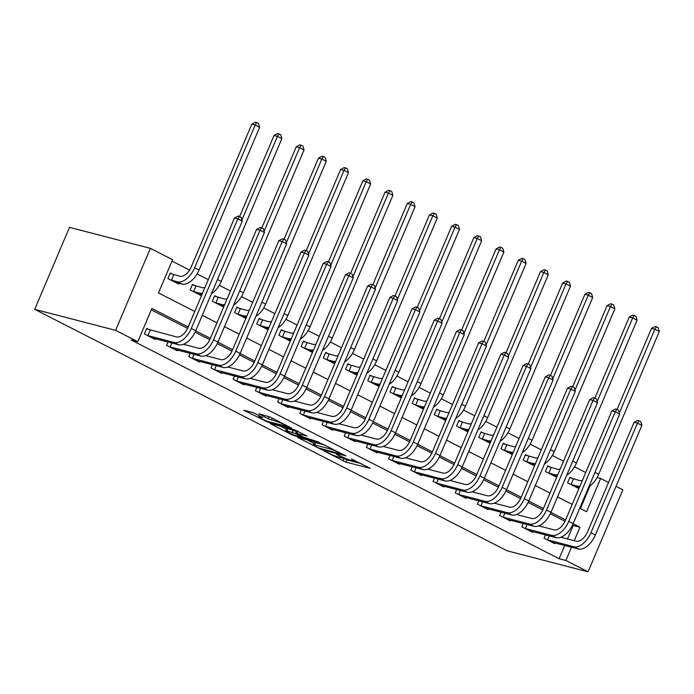 <?xml version="1.0" encoding="UTF-8"?>
<svg xmlns="http://www.w3.org/2000/svg" width="694" height="694" viewBox="0 0 694 694"><rect width="100%" height="100%" fill="white"/><g stroke="black" fill="none" stroke-linecap="round" stroke-linejoin="round"><path stroke-width="1.04" d="M324.124 451.031L346.002 462.117L370.266 468.337L351.424 459.029A7.599 0.781 -157 0 1 354.192 460.903A7.599 0.781 -157 0 1 352.769 460.781L350.782 460.269A7.599 0.781 -157 0 1 340.971 456.322L336.425 454.232L339.114 455.837A7.599 0.781 -157 0 1 341.882 457.71A7.599 0.781 -157 0 1 340.459 457.589L338.481 457.077A7.599 0.781 -157 0 1 328.661 453.121L324.124 451.031M253.154 412.652L243.82 410.223L267.459 421.978L291.723 428.198L270.287 417.103L258.706 413.728L268.378 418.812L275.44 421.093A6.359 0.651 -157 0 1 282.094 423.644A6.359 0.651 -157 0 1 285.954 425.96A6.359 0.651 -157 0 1 284.774 425.856L269.09 421.787A6.359 0.651 -157 0 1 262.436 419.237A6.359 0.651 -157 0 1 258.576 416.921A6.359 0.651 -157 0 1 259.764 417.016L262.818 417.736L261.959 417.146L253.154 412.652M565.853 560.474L559.112 558.722L131.053 339.939L137.794 341.691L115.586 330.344L34.7 309.342L507.167 550.819L588.061 571.821L565.853 560.474L571.474 547.228M297.622 437.394L321.686 449.686L345.95 455.906L321.443 443.579L297.622 437.394M291.506 434.6L270.07 423.496L294.334 429.716L307.069 436.04L296.52 433.455L303.226 437.029L319.101 442.147L294.577 435.832L291.506 434.6L291.74 434.045M559.112 558.722L564.734 545.484M567.51 538.934L573.227 525.479L572.507 525.115M565.011 521.289L550.307 513.768M542.812 509.943L528.108 502.421M520.613 498.596L505.9 491.074M498.405 487.24L483.701 479.728M476.205 475.893L461.493 468.381M454.006 464.546L439.293 457.034M431.798 453.199L417.094 445.687M409.599 441.852L394.886 434.34M387.391 430.506L372.687 422.993M365.191 419.159L350.487 411.637M342.992 407.812L328.279 400.291M320.784 396.465L306.08 388.944M298.585 385.118L283.881 377.597M276.386 373.771L261.673 366.25M254.178 362.424L239.473 354.903M231.978 351.077L217.265 343.556M209.779 339.722L195.066 332.209M187.571 328.375L151.309 309.845M555 542.951L554.697 543.654L544.044 538.206L545.449 534.892M532.801 531.604L532.498 532.307L521.845 526.859L523.25 523.545M510.593 520.257L510.298 520.96L499.637 515.512L501.051 512.198M488.394 508.91L488.09 509.613L477.437 504.165L478.843 500.851M466.186 497.563L465.891 498.266L455.238 492.818L456.643 489.504M443.987 486.216L443.692 486.919L433.03 481.471L434.444 478.157M421.787 474.87L421.484 475.572L410.831 470.124L412.236 466.802M399.579 463.523L399.284 464.225L388.623 458.777L390.037 455.455M377.38 452.176L377.085 452.878L366.423 447.43L367.829 444.108M355.181 440.82L354.877 441.531L344.224 436.084L345.629 432.761M332.973 429.473L332.678 430.185L322.016 424.737L323.43 421.414M310.773 418.126L310.47 418.829L299.817 413.39L301.222 410.067M288.574 406.779L288.27 407.482L277.617 402.043L279.023 398.72M266.366 395.433L266.071 396.135L255.409 390.687L256.823 387.373M244.167 384.086L243.863 384.788L233.21 379.34L234.615 376.027M221.959 372.739L221.664 373.441L211.002 367.993L212.416 364.68M199.759 361.392L199.464 362.094L188.803 356.647L190.208 353.333M177.56 350.045L177.256 350.748L166.603 345.3L168.009 341.986M149.644 329.893L146.746 328.409L144.395 333.953L155.057 339.401L155.352 338.698M585.727 472.545L574.537 466.828M563.519 461.198L552.329 455.472M541.32 449.851L530.129 444.125M519.121 438.504L507.921 432.778M496.913 427.157L485.722 421.432M474.713 415.81L463.523 410.085M452.505 404.455L441.315 398.738M430.306 393.108L419.115 387.391M408.107 381.761L396.916 376.044M385.899 370.414L374.708 364.697M363.699 359.067L352.509 353.35M341.5 347.72L330.309 342.003M319.292 336.373L308.101 330.656M297.093 325.026L285.902 319.309M274.893 313.679L263.694 307.954M252.685 302.332L241.495 296.607M230.486 290.986L219.295 285.26M208.278 279.639L197.087 273.913M189.566 270.07L171.999 261.091M580.401 508.581L590.047 485.852M572.81 478.756L569.913 477.272L567.562 482.807L578.215 488.255L578.518 487.552M550.602 467.4L547.705 465.926L545.354 471.46L556.015 476.908L556.31 476.205M528.403 456.053L525.505 454.579L523.155 460.113L533.807 465.561L534.111 464.859M506.204 444.707L503.306 443.232L500.955 448.766L511.608 454.214L511.912 453.512M483.996 433.36L481.098 431.876L478.747 437.42L489.409 442.867L489.704 442.165M461.796 422.013L458.899 420.529L456.548 426.073L467.201 431.521L467.504 430.818M439.597 410.666L436.7 409.182L434.34 414.726L445.001 420.174L445.296 419.471M417.389 399.319L414.492 397.836L412.141 403.379L422.802 408.827L423.097 408.124M395.19 387.972L392.292 386.489L389.941 392.032L400.594 397.48L400.898 396.777M372.982 376.625L370.084 375.142L367.733 380.685L378.395 386.133L378.69 385.422M350.782 365.278L347.885 363.795L345.534 369.338L356.196 374.786L356.49 374.075M328.583 353.931L325.686 352.448L323.335 357.991L333.988 363.43L334.291 362.728M306.375 342.584L303.478 341.101L301.127 346.636L311.788 352.084L312.083 351.381M284.176 331.238L281.278 329.754L278.927 335.289L289.58 340.737L289.884 340.034M261.976 319.882L259.079 318.407L256.728 323.942L267.381 329.39L267.676 328.687M239.768 308.535L236.871 307.06L234.52 312.595L245.182 318.043L245.476 317.34M217.569 297.188L214.672 295.713L212.321 301.248L222.974 306.696L223.277 305.993M195.37 285.841L192.472 284.367L190.113 289.901L200.774 295.349L201.069 294.646M173.162 274.494L170.264 273.011L167.913 278.554L178.575 284.002L178.87 283.299M194.762 311.485L158.484 292.937L172.589 259.703L150.39 248.357L69.504 227.346L34.7 309.342M597.092 477.559L600.657 478.478L608.517 482.495M616.029 486.338L622.856 489.825L588.061 571.821M150.39 248.357L115.586 330.344M188.178 326.995L151.899 308.448L137.794 341.691M574.25 540.687L579.967 527.232L573.14 523.744M565.619 519.901L550.932 512.398M543.419 508.555L528.733 501.051M521.22 497.208L506.533 489.704M499.012 485.861L484.325 478.357M476.813 474.514L462.126 467.001M454.613 463.167L439.918 455.654M432.405 451.82L417.719 444.307M410.206 440.473L395.519 432.961M387.998 429.118L373.311 421.614M365.799 417.771L351.112 410.267M343.599 406.424L328.913 398.92M321.391 395.077L306.705 387.573M299.192 383.73L284.505 376.226M276.993 372.383L262.306 364.879M254.785 361.036L240.098 353.532M232.585 349.689L217.899 342.185M210.386 338.342L195.691 330.838M579.724 508.234L586.551 511.721L600.657 478.478M202.275 315.319L216.97 322.831M224.483 326.674L239.17 334.178M246.682 338.021L261.369 345.525M268.89 349.368L283.577 356.872M291.09 360.715L305.776 368.219M313.289 372.062L327.976 379.566M335.497 383.409L350.184 390.913M357.696 394.756L372.383 402.26M379.896 406.103L394.582 413.607M402.104 417.45L416.79 424.954M424.303 428.797L438.99 436.309M446.511 440.143L461.198 447.656M468.71 451.49L483.397 459.003M490.91 462.837L505.596 470.35M513.118 474.193L527.804 481.697M535.317 485.54L550.004 493.044M557.516 496.887L572.203 504.391M573.227 525.479L579.967 527.232M341.899 457.658L346.948 459.905L361.366 463.644M307.026 439.831L313.879 443.336M318.555 447.951L341.604 454.249L338.785 452.575A7.599 0.781 -157 0 0 328.973 448.619L314.677 444.915A7.599 0.781 -157 0 0 313.263 444.793A7.599 0.781 -157 0 0 316.022 446.658L318.555 447.951M313.263 444.793L314.2 442.572A7.599 0.781 -157 0 1 315.623 442.694L325.269 445.201M286.396 429.291L279.916 425.977M298.16 431.347L297.457 431.243L296.52 433.455M286.943 430.887A6.359 0.651 -157 0 0 285.755 430.792A6.359 0.651 -157 0 0 289.615 433.108A6.359 0.651 -157 0 0 296.269 435.659L302.237 437.133L295.531 433.559L286.943 430.887L287.88 428.675A6.359 0.651 -157 0 0 286.691 428.58L285.755 430.792M287.88 428.675L297.249 431.737M569.731 477.689L579.421 480.526A12.102 6.853 -62.9 0 0 582.422 480.326M579.941 486.173A18.148 10.28 117.1 0 1 577.07 486.06L570.459 484.291M575.317 486.78L579.273 487.752M617.07 409.469L651.493 328.375L655.058 326.44L656.403 326.787L658.181 327.698L659.3 331.515L598.679 474.34A18.148 10.28 117.1 0 1 588.885 486.65M659.3 331.515L654.858 329.251L619.352 412.895M656.403 326.787L654.858 329.251L651.493 328.375M573.418 478.964L571.067 484.499M551.799 542.179L578.215 548.98L573.782 546.716L546.941 539.689M560.882 537.208L576.133 541.173A12.102 6.853 -62.9 0 0 587.575 531.838L634.09 422.264L637.656 420.33L639.001 420.677L640.779 421.588L641.898 425.405L595.383 534.987A18.148 10.28 117.1 0 1 578.215 548.98M641.898 425.405L637.456 423.14L590.941 532.714A18.148 10.28 117.1 0 1 573.782 546.716M639.001 420.677L637.456 423.14L634.09 422.264M549.258 535.881L547.549 539.897M547.531 466.333L557.221 469.179A12.102 6.853 -62.9 0 0 560.214 468.979M557.733 474.826A18.148 10.28 117.1 0 1 554.87 474.713L548.251 472.944M553.118 475.425L557.065 476.405M594.862 398.122L629.284 317.028L632.85 315.093L634.203 315.44L635.973 316.351L637.101 320.168L576.471 462.993A18.148 10.28 117.1 0 1 566.677 475.303M637.101 320.168L632.659 317.904L597.152 401.548M634.203 315.44L632.659 317.904L629.284 317.028M551.21 467.617L548.859 473.152M525.332 454.986L535.022 457.823A12.102 6.853 -62.9 0 0 538.015 457.632M535.534 463.479A18.148 10.28 117.1 0 1 532.662 463.366L526.052 461.597M530.91 464.078L534.866 465.058M572.663 386.775L607.085 305.681L610.651 303.738L611.995 304.093L613.774 304.996L614.893 308.821L554.272 451.647A18.148 10.28 117.1 0 1 544.478 463.956M614.893 308.821L610.451 306.557L574.944 390.202M611.995 304.093L610.451 306.557L607.085 305.681M529.01 456.27L526.659 461.805M503.124 443.639L512.814 446.476A12.102 6.853 -62.9 0 0 515.816 446.285M513.334 452.132A18.148 10.28 117.1 0 1 510.463 452.02L503.853 450.25M508.711 452.731L512.666 453.703M550.463 375.428L584.886 294.334L588.451 292.391L589.796 292.747L591.574 293.649L592.693 297.474L532.072 440.291A18.148 10.28 117.1 0 1 522.278 452.609M592.693 297.474L588.252 295.21L552.745 378.855M589.796 292.747L588.252 295.21L584.886 294.334M506.811 444.923L504.46 450.458M529.6 530.832L556.015 537.633L551.574 535.36L524.742 528.342M538.674 525.861L553.925 529.826A12.102 6.853 -62.9 0 0 565.367 520.491L611.882 410.917L615.448 408.974L616.801 409.33L618.571 410.232L619.699 414.058L573.183 523.64A18.148 10.28 117.1 0 1 556.015 537.633M619.699 414.058L615.257 411.794L568.742 521.368A18.148 10.28 117.1 0 1 551.574 535.36M616.801 409.33L615.257 411.794L611.882 410.917M527.05 524.534L525.349 528.55M507.401 519.476L533.816 526.286L529.375 524.013L502.534 516.995M516.475 514.514L531.725 518.479A12.102 6.853 -62.9 0 0 543.168 509.144L589.683 399.571L593.249 397.627L594.593 397.983L596.372 398.885L597.491 402.711L550.975 512.293A18.148 10.28 117.1 0 1 533.816 526.286M597.491 402.711L593.049 400.447L546.542 510.021A18.148 10.28 117.1 0 1 529.375 524.013M594.593 397.983L593.049 400.447L589.683 399.571M504.85 513.187L503.141 517.204M485.193 508.129L511.608 514.939L507.167 512.666L480.335 505.648M494.275 503.167L509.517 507.132A12.102 6.853 -62.9 0 0 520.968 497.798L567.475 388.224L571.049 386.28L572.394 386.636L574.172 387.538L575.291 391.364L528.776 500.947A18.148 10.28 117.1 0 1 511.608 514.939M575.291 391.364L570.85 389.1L524.334 498.674A18.148 10.28 117.1 0 1 507.167 512.666M572.394 386.636L570.85 389.1L567.475 388.224M482.651 501.84L480.942 505.857M480.925 432.293L490.615 435.129A12.102 6.853 -62.9 0 0 493.608 434.938M491.126 440.785A18.148 10.28 117.1 0 1 488.264 440.673L481.645 438.903M486.511 441.384L490.458 442.356M528.255 364.072L562.678 282.987L566.243 281.044L567.597 281.4L569.366 282.302L570.494 286.128L509.864 428.944A18.148 10.28 117.1 0 1 500.07 441.263M570.494 286.128L566.052 283.863L530.546 367.508M567.597 281.4L566.052 283.863L562.678 282.987M484.603 433.568L482.252 439.111M462.993 496.783L489.409 503.592L484.967 501.32L458.135 494.301M472.067 491.82L487.318 495.785A12.102 6.853 -62.9 0 0 498.76 486.451L545.276 376.877L548.841 374.934L550.195 375.289L551.964 376.191L553.083 380.017L506.577 489.6A18.148 10.28 117.1 0 1 489.409 503.592M553.083 380.017L548.65 377.744L502.135 487.327A18.148 10.28 117.1 0 1 484.967 501.32M550.195 375.289L548.65 377.744L545.276 376.877M460.443 490.485L458.734 494.51M458.725 420.946L468.407 423.782A12.102 6.853 -62.9 0 0 471.408 423.592M468.927 429.439A18.148 10.28 117.1 0 1 466.056 429.326L459.445 427.556M464.303 430.037L468.259 431.009M506.056 352.726L540.479 271.64L544.044 269.697L545.389 270.053L547.167 270.955L548.286 274.781L487.665 417.597A18.148 10.28 117.1 0 1 477.871 429.916M548.286 274.781L543.844 272.508L508.338 356.161M545.389 270.053L543.844 272.508L540.479 271.64M462.404 422.221L460.053 427.764M436.517 409.599L446.207 412.436A12.102 6.853 -62.9 0 0 449.209 412.245M446.728 418.092A18.148 10.28 117.1 0 1 443.856 417.979L437.237 416.209M442.104 418.69L446.051 419.662M483.857 341.379L518.271 260.285L521.836 258.35L523.189 258.706L524.968 259.608L526.087 263.434L465.466 406.25A18.148 10.28 117.1 0 1 455.663 418.569M526.087 263.434L521.645 261.161L486.138 344.814M523.189 258.706L521.645 261.161L518.271 260.285M440.204 410.874L437.845 416.417M414.318 398.252L424.008 401.089A12.102 6.853 -62.9 0 0 427.001 400.898M424.52 406.745A18.148 10.28 117.1 0 1 421.657 406.632L415.038 404.862M419.905 407.343L423.852 408.315M461.649 330.032L496.071 248.938L499.637 247.003L500.99 247.35L502.76 248.261L503.879 252.087L443.258 394.903A18.148 10.28 117.1 0 1 433.464 407.222M503.879 252.087L499.446 249.814L463.939 333.467M500.99 247.35L499.446 249.814L496.071 248.938M417.996 399.527L415.645 405.07M392.119 386.905L401.8 389.742A12.102 6.853 -62.9 0 0 404.802 389.551M402.32 395.389A18.148 10.28 117.1 0 1 399.449 395.285L392.839 393.515M397.697 395.996L401.653 396.968M439.449 318.685L473.872 237.591L477.437 235.656L478.782 236.003L480.56 236.914L481.679 240.74L421.058 383.556A18.148 10.28 117.1 0 1 411.264 395.866M481.679 240.74L477.238 238.467L441.731 322.111M478.782 236.003L477.238 238.467L473.872 237.591M395.797 388.18L393.446 393.724M369.911 375.558L379.601 378.395A12.102 6.853 -62.9 0 0 382.594 378.204M380.112 384.042A18.148 10.28 117.1 0 1 377.25 383.938L370.631 382.16M375.497 384.649L379.445 385.621M417.241 307.338L451.664 226.244L455.229 224.309L456.583 224.656L458.361 225.567L459.48 229.393L398.85 372.21A18.148 10.28 117.1 0 1 389.056 384.519M459.48 229.393L455.038 227.12L419.532 310.765M456.583 224.656L455.038 227.12L451.664 226.244M373.589 376.833L371.238 382.377M440.794 485.436L467.209 492.246L462.768 489.973L435.927 482.955M449.868 480.474L465.119 484.438A12.102 6.853 -62.9 0 0 476.561 475.104L523.076 365.53L526.642 363.587L527.987 363.942L529.765 364.844L530.884 368.67L484.369 478.253A18.148 10.28 117.1 0 1 467.209 492.246M530.884 368.67L526.442 366.397L479.927 475.98A18.148 10.28 117.1 0 1 462.768 489.973M527.987 363.942L526.442 366.397L523.076 365.53M438.244 479.138L436.535 483.163M418.586 474.089L445.001 480.899L440.56 478.626L413.728 471.608M427.669 469.127L442.911 473.082A12.102 6.853 -62.9 0 0 454.362 463.757L500.868 354.174L504.434 352.24L505.787 352.587L507.566 353.498L508.685 357.323L462.169 466.906A18.148 10.28 117.1 0 1 445.001 480.899M508.685 357.323L504.243 355.05L457.728 464.633A18.148 10.28 117.1 0 1 440.56 478.626M505.787 352.587L504.243 355.05L500.868 354.174M416.044 467.791L414.335 471.816M396.387 462.742L422.802 469.552L418.361 467.279L391.52 460.261M405.461 457.78L420.711 461.736A12.102 6.853 -62.9 0 0 432.154 452.41L478.669 342.827L482.235 340.893L483.579 341.24L485.358 342.151L486.477 345.976L439.97 455.55A18.148 10.28 117.1 0 1 422.802 469.552M486.477 345.976L482.035 343.704L435.528 453.286A18.148 10.28 117.1 0 1 418.361 467.279M483.579 341.24L482.035 343.704L478.669 342.827M393.836 456.444L392.127 460.469M374.187 451.395L400.594 458.205L396.161 455.932L369.321 448.914M383.262 446.433L398.512 450.389A12.102 6.853 -62.9 0 0 409.954 441.063L456.47 331.48L460.035 329.546L461.38 329.893L463.158 330.804L464.277 334.629L417.762 444.203A18.148 10.28 117.1 0 1 400.594 458.205M464.277 334.629L459.836 332.357L413.32 441.939A18.148 10.28 117.1 0 1 396.161 455.932M461.38 329.893L459.836 332.357L456.47 331.48M371.637 445.097L369.928 449.122M351.979 440.048L378.395 446.849L373.953 444.585L347.121 437.558M361.062 435.086L376.304 439.042A12.102 6.853 -62.9 0 0 387.746 429.716L434.262 320.134L437.827 318.199L439.181 318.546L440.95 319.457L442.078 323.283L395.563 432.856A18.148 10.28 117.1 0 1 378.395 446.849M442.078 323.283L437.636 321.01L391.121 430.592A18.148 10.28 117.1 0 1 373.953 444.585M439.181 318.546L437.636 321.01L434.262 320.134M349.429 433.75L347.729 437.775M347.711 364.211L357.401 367.048A12.102 6.853 -62.9 0 0 360.394 366.857M357.913 372.695A18.148 10.28 117.1 0 1 355.05 372.583L348.431 370.813M353.298 373.303L357.245 374.274M395.042 295.991L429.465 214.897L433.03 212.963L434.375 213.31L436.153 214.22L437.272 218.046L376.651 360.863A18.148 10.28 117.1 0 1 366.857 373.172M437.272 218.046L432.83 215.773L397.332 299.418M434.375 213.31L432.83 215.773L429.465 214.897M351.39 365.486L349.039 371.03M329.78 428.701L356.196 435.502L351.754 433.238L324.913 426.211M338.854 423.739L354.105 427.695A12.102 6.853 -62.9 0 0 365.547 418.369L412.062 308.787L415.628 306.852L416.973 307.199L418.751 308.11L419.87 311.936L373.355 421.51A18.148 10.28 117.1 0 1 356.196 435.502M419.87 311.936L415.428 309.663L368.922 419.245A18.148 10.28 117.1 0 1 351.754 433.238M416.973 307.199L415.428 309.663L412.062 308.787M327.23 422.403L325.521 426.428M325.503 352.864L335.193 355.701A12.102 6.853 -62.9 0 0 338.195 355.502M335.714 361.348A18.148 10.28 117.1 0 1 332.842 361.236L326.232 359.466M331.09 361.956L335.046 362.927M372.843 284.644L407.265 203.55L410.831 201.616L412.175 201.963L413.954 202.874L415.073 206.699L354.452 349.516A18.148 10.28 117.1 0 1 344.658 361.826M415.073 206.699L410.631 204.426L375.124 288.071M412.175 201.963L410.631 204.426L407.265 203.55M329.19 354.14L326.839 359.683M307.572 417.354L333.988 424.155L329.546 421.891L302.714 414.865M316.655 412.392L331.906 416.348A12.102 6.853 -62.9 0 0 343.348 407.022L389.863 297.44L393.429 295.505L394.773 295.852L396.552 296.763L397.671 300.589L351.155 410.163A18.148 10.28 117.1 0 1 333.988 424.155M397.671 300.589L393.229 298.316L346.714 407.899A18.148 10.28 117.1 0 1 329.546 421.891M394.773 295.852L393.229 298.316L389.863 297.44M305.03 411.056L303.321 415.081M303.304 341.517L312.994 344.354A12.102 6.853 -62.9 0 0 315.987 344.155M313.506 350.002A18.148 10.28 117.1 0 1 310.643 349.889L304.024 348.119M308.891 350.609L312.838 351.58M350.635 273.297L385.057 192.203L388.623 190.269L389.976 190.616L391.746 191.527L392.873 195.352L332.244 338.169A18.148 10.28 117.1 0 1 322.45 350.479M392.873 195.352L388.432 193.079L352.925 276.724M389.976 190.616L388.432 193.079L385.057 192.203M306.982 342.793L304.631 348.327M285.373 406.007L311.788 412.809L307.347 410.544L280.515 403.518M294.447 401.045L309.697 405.001A12.102 6.853 -62.9 0 0 321.14 395.675L367.655 286.093L371.221 284.158L372.574 284.505L374.344 285.416L375.471 289.233L328.956 398.816A18.148 10.28 117.1 0 1 311.788 412.809M375.471 289.233L371.03 286.969L324.514 396.543A18.148 10.28 117.1 0 1 307.347 410.544M372.574 284.505L371.03 286.969L367.655 286.093M282.822 399.709L281.122 403.735M281.105 330.171L290.786 333.007A12.102 6.853 -62.9 0 0 293.788 332.808M291.307 338.655A18.148 10.28 117.1 0 1 288.435 338.542L281.825 336.772M286.683 339.262L290.639 340.233M328.436 261.95L362.858 180.856L366.423 178.922L367.768 179.269L369.546 180.18L370.665 183.997L310.044 326.822A18.148 10.28 117.1 0 1 300.25 339.132M370.665 183.997L366.224 181.733L330.717 265.377M367.768 179.269L366.224 181.733L362.858 180.856M284.783 331.446L282.432 336.98M263.173 394.66L289.589 401.462L285.147 399.197L258.307 392.171M272.248 389.698L287.498 393.654A12.102 6.853 -62.9 0 0 298.941 384.329L345.456 274.746L349.021 272.811L350.366 273.158L352.144 274.069L353.263 277.886L306.748 387.469A18.148 10.28 117.1 0 1 289.589 401.462M353.263 277.886L348.822 275.622L302.306 385.196A18.148 10.28 117.1 0 1 285.147 399.197M350.366 273.158L348.822 275.622L345.456 274.746M260.623 388.362L258.914 392.379M258.897 318.824L268.587 321.66A12.102 6.853 -62.9 0 0 271.588 321.461M269.107 327.308A18.148 10.28 117.1 0 1 266.236 327.195L259.625 325.425M264.483 327.915L268.439 328.887M306.236 250.603L340.65 169.51L344.224 167.575L345.569 167.922L347.347 168.833L348.466 172.65L287.845 315.475A18.148 10.28 117.1 0 1 278.051 327.785M348.466 172.65L344.024 170.386L308.518 254.03M345.569 167.922L344.024 170.386L340.65 169.51M262.584 320.099L260.233 325.633M240.965 383.314L267.381 390.115L262.939 387.842L236.107 380.824M250.048 378.343L265.29 382.307A12.102 6.853 -62.9 0 0 276.741 372.973L323.248 263.399L326.813 261.464L328.167 261.812L329.945 262.722L331.064 266.539L284.549 376.122A18.148 10.28 117.1 0 1 267.381 390.115M331.064 266.539L326.622 264.275L280.107 373.849A18.148 10.28 117.1 0 1 262.939 387.842M328.167 261.812L326.622 264.275L323.248 263.399M238.424 377.016L236.715 381.032M236.697 307.468L246.387 310.305A12.102 6.853 -62.9 0 0 249.38 310.114M246.899 315.961A18.148 10.28 117.1 0 1 244.036 315.848L237.417 314.078M242.284 316.559L246.231 317.54M284.028 239.257L318.451 158.163L322.016 156.219L323.369 156.575L325.139 157.477L326.267 161.303L265.637 304.128A18.148 10.28 117.1 0 1 255.843 316.438M326.267 161.303L321.825 159.039L286.318 242.683M323.369 156.575L321.825 159.039L318.451 158.163M240.376 308.752L238.025 314.287M218.766 371.958L245.182 378.768L240.74 376.495L213.899 369.477M227.84 366.996L243.091 370.96A12.102 6.853 -62.9 0 0 254.533 361.626L301.049 252.052L304.614 250.109L305.967 250.465L307.737 251.367L308.856 255.192L262.349 364.775A18.148 10.28 117.1 0 1 245.182 378.768M308.856 255.192L304.423 252.928L257.908 362.502A18.148 10.28 117.1 0 1 240.74 376.495M305.967 250.465L304.423 252.928L301.049 252.052M216.216 365.669L214.507 369.685M196.567 360.611L222.982 367.421L218.541 365.148L191.7 358.13M205.641 355.649L220.892 359.613A12.102 6.853 -62.9 0 0 232.334 350.279L278.849 240.705L282.415 238.762L283.759 239.118L285.538 240.02L286.657 243.846L240.141 353.428A18.148 10.28 117.1 0 1 222.982 367.421M286.657 243.846L282.215 241.581L235.7 351.155A18.148 10.28 117.1 0 1 218.541 365.148M283.759 239.118L282.215 241.581L278.849 240.705M194.016 354.322L192.307 358.338M214.498 296.121L224.179 298.958A12.102 6.853 -62.9 0 0 227.181 298.767M224.7 304.614A18.148 10.28 117.1 0 1 221.828 304.501L215.218 302.731M220.076 305.213L224.032 306.193M261.829 227.91L296.251 146.816L299.817 144.873L301.161 145.228L302.94 146.13L304.059 149.956L243.438 292.773A18.148 10.28 117.1 0 1 233.644 305.091M304.059 149.956L299.617 147.692L264.11 231.336M301.161 145.228L299.617 147.692L296.251 146.816M218.176 297.405L215.825 302.94M192.29 284.774L201.98 287.611A12.102 6.853 -62.9 0 0 204.982 287.42M202.501 293.267A18.148 10.28 117.1 0 1 199.629 293.154L193.01 291.385M197.877 293.866L201.824 294.837M239.621 216.554L274.043 135.469L277.609 133.526L278.962 133.881L280.74 134.783L281.859 138.609L221.239 281.426A18.148 10.28 117.1 0 1 211.436 293.744M281.859 138.609L277.418 136.345L241.911 219.989M278.962 133.881L277.418 136.345L274.043 135.469M195.977 286.058L193.617 291.593M174.359 349.264L200.774 356.074L196.333 353.801L169.501 346.783M183.442 344.302L198.684 348.267A12.102 6.853 -62.9 0 0 210.135 338.932L256.641 229.358L260.207 227.415L261.56 227.771L263.338 228.673L264.457 232.499L217.942 342.081A18.148 10.28 117.1 0 1 200.774 356.074M264.457 232.499L260.016 230.234L213.5 339.808A18.148 10.28 117.1 0 1 196.333 353.801M261.56 227.771L260.016 230.234L256.641 229.358M171.817 342.966L170.108 346.991M170.091 273.427L179.781 276.264A12.102 6.853 -62.9 0 0 191.223 266.938L251.844 124.122L255.409 122.179L256.754 122.534L258.532 123.437L259.651 127.262L199.031 270.079A18.148 10.28 117.1 0 1 181.863 284.072L175.677 282.519M259.651 127.262L255.219 124.989L194.589 267.815A18.148 10.28 117.1 0 1 177.43 281.807L170.811 280.038M256.754 122.534L255.219 124.989L251.844 124.122M173.769 274.703L171.418 280.246M152.16 337.917L178.575 344.727L174.133 342.454L147.293 335.436M146.573 328.826L176.484 336.92A12.102 6.853 -62.9 0 0 187.927 327.585L234.442 218.011L238.007 216.068L239.352 216.424L241.13 217.326L242.249 221.152L195.743 330.734A18.148 10.28 117.1 0 1 178.575 344.727M242.249 221.152L237.808 218.879L191.301 328.462A18.148 10.28 117.1 0 1 174.133 342.454M239.352 216.424L237.808 218.879L234.442 218.011M150.251 330.101L147.9 335.644M346.948 459.905L346.002 462.117M343.877 458.665L342.94 460.885M321.921 449.139L321.686 449.686M329.503 447.361L328.973 448.619M315.623 442.694L314.677 444.915M297.908 431.278L296.963 433.49M294.837 435.216L294.577 435.832M296.468 431.347L295.531 433.559M293.406 430.107L292.469 432.327M260.111 416.2L259.764 417.016M275.917 419.974L275.44 421.093M272.265 418.109L271.441 420.052M269.298 416.634L268.378 418.812M267.719 421.371L267.459 421.978M264.631 420.191L264.397 420.738M579.464 487.283L577.07 486.06M598.679 474.34L594.923 472.414M595.383 534.987L590.941 532.714M557.265 475.937L554.87 474.713M576.471 462.993L572.724 461.068M535.065 464.59L532.662 463.366M554.272 451.647L550.516 449.721M512.857 453.243L510.463 452.02M532.072 440.291L528.316 438.374M573.183 523.64L568.742 521.368M550.975 512.293L546.542 510.021M528.776 500.947L524.334 498.674M490.658 441.896L488.264 440.673M509.864 428.944L506.117 427.027M506.577 489.6L502.135 487.327M468.45 430.549L466.056 429.326M487.665 417.597L483.909 415.68M446.251 419.202L443.856 417.979M465.466 406.25L461.71 404.333M424.051 407.855L421.657 406.632M443.258 394.903L439.502 392.986M401.843 396.508L399.449 395.285M421.058 383.556L417.302 381.639M379.644 385.161L377.25 383.938M398.85 372.21L395.103 370.292M484.369 478.253L479.927 475.98M462.169 466.906L457.728 464.633M439.97 455.55L435.528 453.286M417.762 444.203L413.32 441.939M395.563 432.856L391.121 430.592M357.445 373.814L355.05 372.583M376.651 360.863L372.895 358.945M373.355 421.51L368.922 419.245M335.237 362.468L332.842 361.236M354.452 349.516L350.696 347.599M351.155 410.163L346.714 407.899M313.037 351.112L310.643 349.889M332.244 338.169L328.496 336.252M328.956 398.816L324.514 396.543M290.838 339.765L288.435 338.542M310.044 326.822L306.288 324.905M306.748 387.469L302.306 385.196M268.63 328.418L266.236 327.195M287.845 315.475L284.089 313.549M284.549 376.122L280.107 373.849M246.431 317.071L244.036 315.848M265.637 304.128L261.89 302.202M262.349 364.775L257.908 362.502M240.141 353.428L235.7 351.155M224.223 305.724L221.828 304.501M243.438 292.773L239.682 290.855M202.023 294.377L199.629 293.154M221.239 281.426L217.482 279.509M217.942 342.081L213.5 339.808M181.863 284.072L177.43 281.807M199.031 270.079L194.589 267.815M195.743 330.734L191.301 328.462M342.211 456.93L341.882 457.71M354.513 460.139L354.192 460.903M342.116 453.807L341.916 454.275M302.445 436.63L302.237 437.133M259.096 415.689L258.576 416.921M286.258 425.257L285.954 425.96"/></g></svg>
